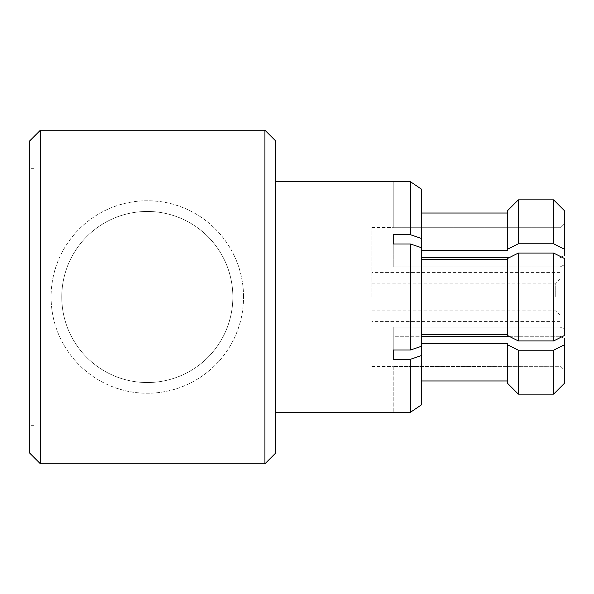 <?xml version="1.0" encoding="UTF-8"?>
<svg xmlns="http://www.w3.org/2000/svg" width="594" height="594" viewBox="0 0 594 594"><rect width="100%" height="100%" fill="white"/><g stroke="black" fill="none" stroke-linecap="round" stroke-linejoin="round"><path stroke-width="0.45" stroke-dasharray="2.97 2.23" d="M371.844 297L371.844 227.502L371.844 297M410.439 243.986L421.681 247.787L421.681 250.386L421.681 189.315L421.681 238.528L410.439 234.727L393.228 234.727L393.228 243.986L410.439 243.986L410.439 350.014L393.228 350.014L393.228 359.273L410.439 359.273L410.439 412.281L393.228 412.407M421.681 247.787L421.681 346.213L410.439 350.014M410.439 359.273L421.681 355.472L421.681 404.685M421.681 259.645L421.681 346.213L421.681 259.645L507.67 259.645L507.67 334.355L421.681 334.355M421.681 355.472L421.681 380.977L421.681 343.614L507.67 343.614L507.67 383.442M507.67 259.645L507.67 335.588L507.67 258.412L518.362 253.051L553.608 253.051L553.608 340.949L518.362 340.949L518.362 253.051M518.362 394.149L518.362 350.208L553.608 350.208L553.608 394.149M553.608 340.949L564.3 335.588L564.3 258.412L553.608 253.051M564.3 264.842L564.3 329.158L560.023 327.019L560.023 266.981L564.3 264.842L560.023 266.981L560.023 327.019L564.3 329.158L564.3 335.588L564.3 264.842M564.3 383.442L564.3 370.582L560.023 366.29L560.023 336.278L564.3 338.417L564.3 383.442L564.3 344.847L553.608 350.208M509.036 336.278L560.023 336.278L560.023 366.29L393.228 366.498L560.023 366.29L564.3 370.582L564.3 344.847M507.67 334.355L507.67 335.588L518.362 340.949M518.362 350.208L507.67 344.847M507.67 210.558L507.67 250.386L507.67 213.023L507.67 250.386L421.681 250.386L421.681 238.528M564.3 255.583L564.3 223.418L560.023 227.71L560.023 257.722L564.3 255.583L560.023 257.722L560.023 227.71L564.3 223.418L564.3 255.583L564.3 210.558M393.228 181.593L410.439 181.719L410.439 234.727M421.681 189.315L421.681 250.386M421.681 213.023L507.67 213.023M553.608 199.851L553.608 243.792L518.362 243.792L518.362 199.851L553.608 199.851M507.67 249.153L518.362 243.792M553.608 243.792L564.3 249.153M275.616 453.103L275.616 140.897M275.616 297L275.616 181.593L275.616 297M421.681 343.614L421.681 346.213M393.228 350.014L393.228 327.019L560.023 327.019L393.228 327.019L393.228 350.014L393.228 336.278L421.681 336.278M564.3 338.417L560.023 336.278L393.228 336.278L393.228 359.273M393.228 266.981L560.023 266.981L393.228 266.981L393.228 243.986L393.228 266.981M421.681 257.722L509.036 257.722M393.228 227.71L560.023 227.71L393.228 227.71L393.228 181.719L393.228 227.71M393.228 366.29L393.228 412.281L393.228 366.29M393.228 234.727L393.228 243.986M560.023 297L560.023 272.408L560.023 321.592L560.023 297L555.746 297L555.746 283.1L555.746 297M40.392 463.795L40.392 130.205M264.924 130.205L264.924 463.795M243.54 297C243.614 244.067 200.223 200.646 147.512 200.772C94.736 200.46 51.121 243.785 51.084 296.658C50.824 349.769 94.246 393.287 147.067 393.228C199.836 393.57 243.659 350.215 243.54 297A96.228 96.228 0 0 1 147.312 393.228A96.228 96.228 0 0 1 51.084 297A96.228 96.228 0 0 1 147.312 200.772A96.228 96.228 0 0 1 243.54 297M29.7 140.897L29.7 453.103M33.977 297L33.977 168.696L33.977 297M29.7 297L29.7 172.973L29.7 297M61.776 297A85.536 85.536 0 0 1 190.08 222.921A85.536 85.536 0 0 1 190.08 371.079A85.536 85.536 0 0 1 61.776 297A85.536 85.536 0 0 1 190.08 222.921A85.536 85.536 0 0 1 190.08 371.079A85.536 85.536 0 0 1 61.776 297M371.844 366.498L393.228 366.498M371.844 227.502L393.228 227.502M560.023 272.408L371.844 272.408M560.023 321.592L371.844 321.592M560.023 278.824L555.746 283.1L371.844 283.1M560.023 315.176L555.746 310.9L371.844 310.9M33.977 168.696L29.7 168.696M33.977 425.304L29.7 425.304M33.977 172.973L29.7 172.973M33.977 421.027L29.7 421.027"/><path stroke-width="0.89" d="M275.616 412.407L410.439 412.281L421.681 404.685L410.439 412.281L410.439 359.273L393.228 359.273L393.228 350.014L410.439 350.014L410.439 243.986L393.228 243.986L393.228 234.727L410.439 234.727L410.439 181.719L421.681 189.315L410.439 181.719L275.616 181.593M507.67 380.977L421.681 380.977L507.67 380.977M553.608 394.149L518.362 394.149L553.608 394.149L564.3 383.442L553.608 394.149L553.608 350.208L518.362 350.208L518.362 394.149L507.67 383.442L518.362 394.149M410.439 350.014L421.681 346.213L421.681 247.787L410.439 243.986M410.439 234.727L421.681 238.528L421.681 189.315M421.681 238.528L421.681 247.787M421.681 334.355L507.67 334.355M507.67 259.645L421.681 259.645M421.681 250.386L507.67 250.386L507.67 210.558L518.362 199.851L518.362 243.792L553.608 243.792L553.608 199.851L518.362 199.851L507.67 210.558M507.67 213.023L421.681 213.023M518.362 340.949L507.67 335.588L507.67 258.412L518.362 253.051L518.362 340.949L553.608 340.949L553.608 253.051L518.362 253.051M553.608 253.051L564.3 258.412L564.3 335.588L553.608 340.949M564.3 210.558L553.608 199.851L564.3 210.558L564.3 249.153L553.608 243.792M564.3 255.583L564.3 249.153M518.362 243.792L507.67 249.153M264.924 130.205L275.616 140.897L275.616 453.103L264.924 463.795L264.924 130.205L40.392 130.205L40.392 463.795L264.924 463.795M421.681 404.685L421.681 355.472L410.439 359.273M421.681 346.213L421.681 355.472M507.67 383.442L507.67 343.614L421.681 343.614M553.608 350.208L564.3 344.847L564.3 338.417M564.3 344.847L564.3 383.442M507.67 344.847L518.362 350.208M421.681 336.278L509.036 336.278M509.036 257.722L421.681 257.722M393.228 243.986L393.228 234.727M393.228 359.273L393.228 350.014M40.392 463.795L29.7 453.103L29.7 140.897L40.392 130.205"/></g></svg>
